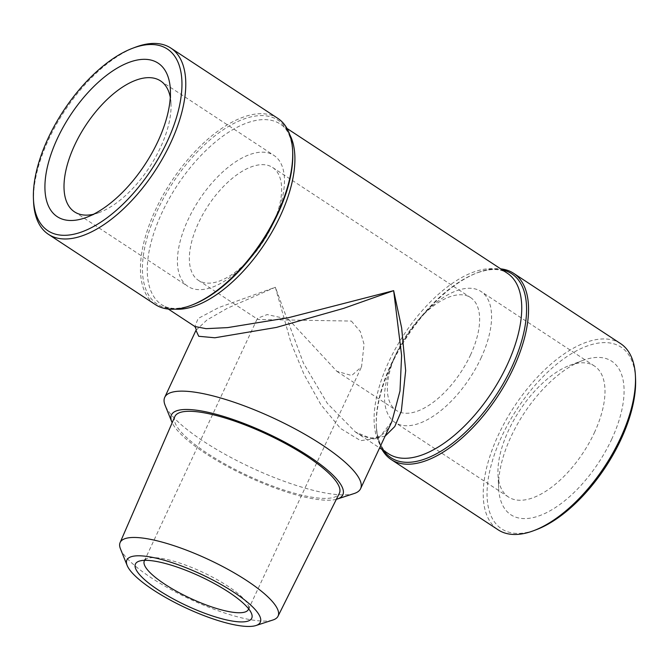 <?xml version="1.0" encoding="UTF-8"?>
<svg xmlns="http://www.w3.org/2000/svg" width="669" height="669" viewBox="0 0 669 669"><rect width="100%" height="100%" fill="white"/><g stroke="black" fill="none" stroke-linecap="round" stroke-linejoin="round"><path stroke-width="0.5" stroke-dasharray="3.35 2.51" d="M144.688 560.338A57.409 14.417 25 0 1 147.698 558.381A57.409 14.417 25 0 1 227.778 586.103A57.409 14.417 25 0 1 248.191 605.236A57.409 14.417 25 0 1 248.625 608.807M351.367 321.07L360.323 331.565L364.07 344.267L361.553 366.788L351.702 375.51L336.858 371.32L288.523 319.272L267.207 314.564L257.49 318.26L257.966 319.481L351.367 321.07M120.462 548.856A87.129 21.885 -155 0 0 151.437 577.907A87.129 21.885 -155 0 0 272.985 619.979M174.818 416.628A90.767 22.796 -155 0 0 207.465 453.431A90.767 22.796 -155 0 0 339.334 493.346M336.365 499.3A94.555 23.75 25 0 1 205.391 453.373A94.555 23.75 25 0 1 172.167 422.733M354.277 493.488A108.06 27.136 25 0 1 203.518 441.306A108.06 27.136 25 0 1 165.109 405.28M480.936 358.233A78.34 38.116 -56.7 0 0 481.078 291.525A78.34 38.116 -56.7 0 0 418.652 319.556A78.34 38.116 -56.7 0 0 395.989 354.06A78.34 38.116 -56.7 0 0 395.17 355.774A78.34 38.116 -56.7 0 0 395.028 422.474A78.34 38.116 -56.7 0 0 480.936 358.233M470.466 355.063A67.536 32.865 -56.7 0 0 470.583 297.563A67.536 32.865 -56.7 0 0 416.779 321.73A67.536 32.865 -56.7 0 0 397.235 351.468A67.536 32.865 -56.7 0 0 396.533 352.948A67.536 32.865 -56.7 0 0 396.408 410.448A67.536 32.865 -56.7 0 0 470.466 355.063M594.348 432.751A78.34 38.116 -56.7 0 0 594.49 366.052A78.34 38.116 -56.7 0 0 569.453 365.483A78.34 38.116 -56.7 0 0 508.591 430.292A78.34 38.116 -56.7 0 0 497.995 474.246A78.34 38.116 -56.7 0 0 508.448 497A78.34 38.116 -56.7 0 0 594.348 432.751M611.6 439.449A91.854 44.689 -56.7 0 0 582.423 360.583A91.854 44.689 -56.7 0 0 511.057 436.564A91.854 44.689 -56.7 0 0 498.631 488.094A91.854 44.689 -56.7 0 0 542.927 514.344A91.854 44.689 -56.7 0 0 611.6 439.449M620.556 343.582A111.439 54.222 -56.7 0 0 604.943 338.949A111.439 54.222 -56.7 0 0 505.63 420.776A111.439 54.222 -56.7 0 0 498.162 529.84M382.007 449.476A111.439 54.222 123.3 0 1 376.363 427.207A111.439 54.222 123.3 0 1 391.432 364.697A111.439 54.222 123.3 0 1 478.009 272.509A111.439 54.222 123.3 0 1 498.012 268.687A111.439 54.222 123.3 0 1 500.696 268.863M635.55 378.713A108.738 52.91 -56.7 0 0 605.813 342.612A108.738 52.91 -56.7 0 0 501.817 436.297A108.738 52.91 -56.7 0 0 516.853 533.394A108.738 52.91 -56.7 0 0 536.362 529.664M272.467 224.968A67.536 32.865 123.3 0 1 271.765 226.448A67.536 32.865 123.3 0 1 252.221 256.185A67.536 32.865 123.3 0 1 198.417 280.353A67.536 32.865 123.3 0 1 198.534 222.852A67.536 32.865 123.3 0 1 272.592 167.467A67.536 32.865 123.3 0 1 272.467 224.968M273.83 222.141A78.34 38.116 123.3 0 1 273.011 223.856A78.34 38.116 123.3 0 1 250.348 258.359A78.34 38.116 123.3 0 1 187.922 286.391A78.34 38.116 123.3 0 1 188.064 219.683A78.34 38.116 123.3 0 1 273.972 155.442A78.34 38.116 123.3 0 1 273.83 222.141M170.294 97.348A78.34 38.116 123.3 0 1 171.005 103.67A78.34 38.116 123.3 0 1 160.409 147.615A78.34 38.116 123.3 0 1 99.547 212.424A78.34 38.116 123.3 0 1 93.459 214.281M33.575 201.971A111.439 54.222 123.3 0 1 135.23 47.273M277.769 118.338A111.439 54.222 -56.7 0 0 262.164 113.713A111.439 54.222 -56.7 0 0 155.584 209.723A111.439 54.222 -56.7 0 0 155.384 304.604M195.967 330.344L206.989 319.949L227.435 308.217L275.352 287.26L218.78 307.556L198.158 318.469L194.871 326.514M275.352 287.26L291.048 342.963L304.052 374.414L320.794 404.519L340.387 428.369L360.641 440.662L378.612 438.187L391.833 421.704C387.159 431.204 383.145 434.014 381.648 435.001L377.383 437.166C369.054 439.717 360.19 435.36 355.473 432.04L327.317 403.348L303.467 363.2L275.352 287.26M385.076 436.188L371.337 438.596L355.473 432.04M383.613 450.53A110.042 53.545 123.3 0 1 376.296 425.777C377.634 444.659 384.173 451.015 388.572 453.791A108.06 52.583 123.3 0 1 388.773 361.787A108.06 52.583 123.3 0 1 507.253 273.169C502.963 270.234 494.533 266.755 476.671 273.019A110.042 53.545 123.3 0 1 502.294 269.916M376.363 427.207L376.296 425.777A110.042 53.545 123.3 0 1 391.173 364.045A110.042 53.545 123.3 0 1 476.671 273.019L478.009 272.509M175.094 309.137A108.06 52.583 123.3 0 1 161.747 304.746A108.06 52.583 123.3 0 1 161.94 212.742A108.06 52.583 123.3 0 1 280.428 124.125A108.06 52.583 123.3 0 1 289.752 134.636M168.304 309.053L161.747 304.746C166.213 307.807 174.793 311.077 192.329 304.897A110.042 53.545 123.3 0 1 157.374 210.417A110.042 53.545 123.3 0 1 239.644 120.688A110.042 53.545 123.3 0 1 292.704 152.139C291.425 133.591 285.011 127.01 280.428 124.125L286.993 128.44M248.191 605.236L251.519 613.523M248.391 609.459L361.553 366.788M397.235 351.468L395.989 354.06M416.779 321.73L418.652 319.556M594.49 366.052L481.078 291.525M569.453 365.483L582.423 360.583M198.417 280.353L257.966 319.481M336.858 371.32L396.408 410.448M271.765 226.448L273.011 223.856M252.221 256.185L250.348 258.359M74.51 211.864L187.922 286.391M99.547 212.424L86.577 217.333M355.448 432.023L379.616 447.904M171.005 103.67L170.369 89.822M160.552 80.916L273.972 155.442M272.592 167.467L470.583 297.563M497.995 474.246L498.631 488.094M508.448 497L395.028 422.474M144.328 560.94L257.49 318.268M147.698 558.381L139.202 561.149"/><path stroke-width="1" d="M228.714 592.132A64.157 16.115 25 0 1 251.519 613.523A64.157 16.115 25 0 1 223.53 619.201A64.157 16.115 25 0 1 158.478 590.117A64.157 16.115 25 0 1 139.202 561.149A64.157 16.115 25 0 1 228.714 592.132M248.625 608.807A57.409 14.417 25 0 1 248.391 609.459A57.409 14.417 25 0 1 217.024 608.623A57.409 14.417 25 0 1 164.942 584.296A57.409 14.417 25 0 1 144.328 560.94A57.409 14.417 25 0 1 144.688 560.338M256.01 625.515L272.985 619.979A87.129 21.885 -155 0 0 278.02 616.224A87.129 21.885 -155 0 0 246.811 580.642A87.129 21.885 -155 0 0 167.518 543.654A87.129 21.885 -155 0 0 120.102 542.584A87.129 21.885 -155 0 0 120.462 548.856L127.135 565.422A73.615 18.489 -155 0 0 153.301 589.966A73.615 18.489 -155 0 0 256.01 625.515A73.615 18.489 -155 0 0 233.891 592.282A73.615 18.489 -155 0 0 159.247 558.908A73.615 18.489 -155 0 0 127.135 565.422M278.02 616.224L339.334 493.346A90.767 22.796 -155 0 0 306.82 456.275A90.767 22.796 -155 0 0 224.215 417.74A90.767 22.796 -155 0 0 174.818 416.628L120.102 542.584M172.167 422.733A94.555 23.75 25 0 1 171.782 421.846A94.555 23.75 25 0 1 213.026 413.475A94.555 23.75 25 0 1 308.894 456.333A94.555 23.75 25 0 1 337.301 499.032A94.555 23.75 25 0 1 336.365 499.3M171.782 421.846L165.109 405.28A108.06 27.136 25 0 1 164.733 397.336A108.06 27.136 25 0 1 223.772 398.908A108.06 27.136 25 0 1 321.814 444.701A108.06 27.136 25 0 1 360.599 488.671A108.06 27.136 25 0 1 354.277 493.488L337.301 499.032M391.231 459.578L498.162 529.84A111.439 54.222 -56.7 0 0 513.775 534.472A111.439 54.222 -56.7 0 0 533.77 530.642A111.439 54.222 -56.7 0 0 635.425 375.945A111.439 54.222 -56.7 0 0 620.556 343.582L513.616 273.312A111.439 54.222 123.3 0 1 513.416 368.193A111.439 54.222 123.3 0 1 406.836 464.202A111.439 54.222 123.3 0 1 391.231 459.578A111.439 54.222 123.3 0 1 382.007 449.476M93.459 214.281A78.34 38.116 123.3 0 1 74.51 211.864A78.34 38.116 123.3 0 1 74.652 145.165A78.34 38.116 123.3 0 1 160.552 80.916A78.34 38.116 123.3 0 1 170.294 97.348M157.943 141.351A91.854 44.689 123.3 0 1 86.577 217.333A91.854 44.689 123.3 0 1 57.4 138.466A91.854 44.689 123.3 0 1 126.073 63.572A91.854 44.689 123.3 0 1 170.369 89.822A91.854 44.689 123.3 0 1 157.943 141.351M63.187 235.296A108.738 52.91 123.3 0 1 33.45 199.203A108.738 52.91 123.3 0 1 132.638 48.252A108.738 52.91 123.3 0 1 152.147 44.522A108.738 52.91 123.3 0 1 167.183 141.619A108.738 52.91 123.3 0 1 63.187 235.296M132.638 48.252L135.23 47.273A111.439 54.222 123.3 0 1 155.225 43.443A111.439 54.222 123.3 0 1 170.838 48.076A111.439 54.222 123.3 0 1 163.37 157.14A111.439 54.222 123.3 0 1 64.057 238.967A111.439 54.222 123.3 0 1 48.444 234.334A111.439 54.222 123.3 0 1 33.575 201.971L33.45 199.203M48.444 234.334L155.384 304.604A111.439 54.222 -56.7 0 0 170.988 309.229A111.439 54.222 -56.7 0 0 190.991 305.407A111.439 54.222 -56.7 0 0 277.568 213.219A111.439 54.222 -56.7 0 0 292.637 150.709A111.439 54.222 -56.7 0 0 277.769 118.338L170.838 48.076M194.871 326.505L206.077 328.663L227.627 327.609L288.598 317.666L393.648 290.655L343.732 308.342L276.381 327.425L214.858 337.778L198.735 336.281L195.967 330.344C196.477 330.152 196.117 328.872 194.871 326.514L168.304 309.053M500.696 268.863A111.439 54.222 123.3 0 1 513.616 273.312M533.77 530.642L536.362 529.664A108.738 52.91 -56.7 0 0 635.55 378.713L635.425 375.945M360.599 488.671L391.833 421.696L399.995 390.989L401.609 355.415L393.648 290.655L401.659 327.986L405.665 370.626L401.333 411.167L394.769 426.554L385.076 436.188M286.993 128.44L507.253 273.169A108.06 52.583 123.3 0 1 507.06 365.174A108.06 52.583 123.3 0 1 388.572 453.791L379.616 447.904M502.294 269.916A110.042 53.545 123.3 0 1 511.626 367.498A110.042 53.545 123.3 0 1 383.613 450.53M289.752 134.636A108.06 52.583 123.3 0 1 280.227 216.129A108.06 52.583 123.3 0 1 175.094 309.137M292.637 150.709L292.704 152.139A110.042 53.545 123.3 0 1 277.827 213.871A110.042 53.545 123.3 0 1 192.329 304.897L190.991 305.407M164.733 397.336L195.958 330.361"/></g></svg>
